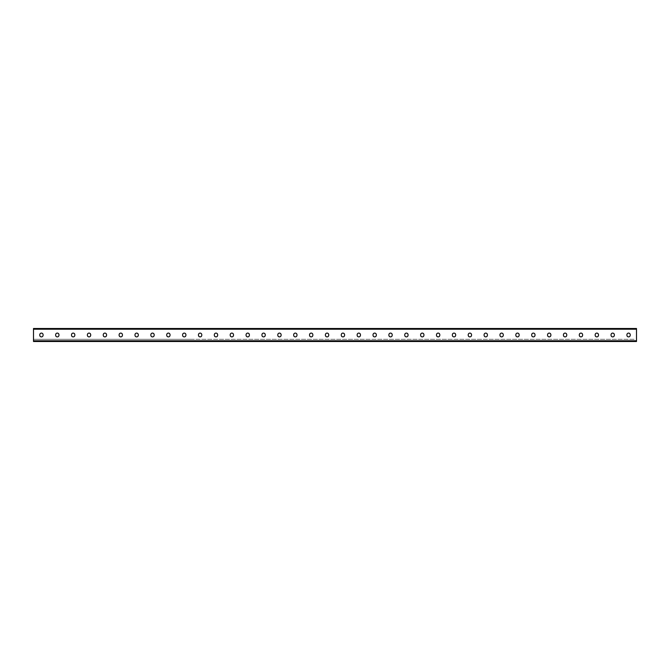 <?xml version="1.0" encoding="UTF-8"?>
<svg xmlns="http://www.w3.org/2000/svg" width="670" height="670" viewBox="0 0 670 670"><rect width="100%" height="100%" fill="white"/><g stroke="black" fill="none" stroke-linecap="round" stroke-linejoin="round"><path stroke-width="0.5" stroke-dasharray="3.35 2.51" d="M634.121 339.288L192.181 339.288L634.121 339.288M636.5 339.288L636.5 341.03L33.5 341.03L33.5 341.507L636.5 341.507L636.5 339.288L636.5 341.507L636.5 341.03L33.5 341.03L33.5 341.507L636.5 341.507L636.5 340.796L33.5 341.03L33.5 339.288L192.181 339.288L33.5 339.288L33.5 341.507L33.5 339.288L33.5 341.03L636.5 341.03L636.5 341.507L33.5 341.507L33.5 340.796L636.5 341.03L636.5 339.288M625.788 328.97L623.804 328.97L625.788 328.97L625.788 328.493L631.341 328.493L625.788 328.493L625.788 328.97L633.326 328.97L625.788 328.97M609.918 328.97L607.933 328.97L609.918 328.97L609.918 328.493L615.47 328.493L609.918 328.493L609.918 328.97L617.455 328.97L609.918 328.97M356.03 328.97L354.045 328.97L356.03 328.97L356.03 328.493L361.582 328.493L356.03 328.493L356.03 328.97L363.567 328.97L356.03 328.97M340.159 328.97L338.174 328.97L340.159 328.97L340.159 328.493L345.712 328.493L340.159 328.493L340.159 328.97L347.697 328.97L340.159 328.97M371.892 328.97L369.907 328.97L371.892 328.97L371.892 328.493L377.445 328.493L371.892 328.493L371.892 328.97L379.429 328.97L371.892 328.97M387.762 328.97L385.778 328.97L387.762 328.97L387.762 328.493L393.315 328.493L387.762 328.493L387.762 328.97L395.3 328.97L387.762 328.97M403.633 328.97L401.648 328.97L403.633 328.97L403.633 328.493L409.186 328.493L403.633 328.493L403.633 328.97L411.171 328.97L403.633 328.97M419.495 328.97L417.519 328.97L419.495 328.97L419.495 328.493L425.056 328.493L419.495 328.493L419.495 328.97L427.033 328.97L419.495 328.97M435.366 328.97L433.381 328.97L435.366 328.97L435.366 328.493L440.919 328.493L435.366 328.493L435.366 328.97L442.904 328.97L435.366 328.97M451.237 328.97L449.252 328.97L451.237 328.97L451.237 328.493L456.789 328.493L451.237 328.493L451.237 328.97L458.774 328.97L451.237 328.97M467.107 328.97L465.122 328.97L467.107 328.97L467.107 328.493L472.66 328.493L467.107 328.493L467.107 328.97L474.645 328.97L467.107 328.97M482.969 328.97L480.993 328.97L482.969 328.97L482.969 328.493L488.531 328.493L482.969 328.493L482.969 328.97L490.507 328.97L482.969 328.97M498.84 328.97L496.855 328.97L498.84 328.97L498.84 328.493L504.393 328.493L498.84 328.493L498.84 328.97L506.378 328.97L498.84 328.97M514.711 328.97L512.726 328.97L514.711 328.97L514.711 328.493L520.263 328.493L514.711 328.493L514.711 328.97L522.248 328.97L514.711 328.97M530.581 328.97L528.596 328.97L530.581 328.97L530.581 328.493L536.134 328.493L530.581 328.493L530.581 328.97L538.119 328.97L530.581 328.97M546.444 328.97L544.467 328.97L546.444 328.97L546.444 328.493L552.005 328.493L546.444 328.493L546.444 328.97L553.981 328.97L546.444 328.97M562.314 328.97L560.329 328.97L562.314 328.97L562.314 328.493L567.867 328.493L562.314 328.493L562.314 328.97L569.852 328.97L562.314 328.97M578.185 328.97L576.2 328.97L578.185 328.97L578.185 328.493L583.738 328.493L578.185 328.493L578.185 328.97L585.722 328.97L578.185 328.97M594.056 328.97L592.071 328.97L594.056 328.97L594.056 328.493L599.608 328.493L594.056 328.493L594.056 328.97L601.593 328.97L594.056 328.97M636.5 328.97L33.5 328.97L33.5 328.493L636.5 328.493L636.5 329.204L33.5 328.97L33.5 328.493L33.5 340.796L636.5 340.796L636.5 328.97M44.212 328.97L46.197 328.97L44.212 328.97L44.212 328.493L46.197 328.493L36.674 328.493L44.212 328.493L44.212 328.97L36.674 328.97L44.212 328.97M60.082 328.97L62.067 328.97L60.082 328.97L60.082 328.493L62.067 328.493L52.545 328.493L60.082 328.493L60.082 328.97L52.545 328.97L60.082 328.97M313.97 328.97L315.955 328.97L313.97 328.97L313.97 328.493L315.955 328.493L306.433 328.493L313.97 328.493L313.97 328.97L306.433 328.97L313.97 328.97M329.841 328.97L331.826 328.97L329.841 328.97L329.841 328.493L331.826 328.493L322.303 328.493L329.841 328.493L329.841 328.97L322.303 328.97L329.841 328.97M298.108 328.97L300.093 328.97L298.108 328.97L298.108 328.493L300.093 328.493L290.571 328.493L298.108 328.493L298.108 328.97L290.571 328.97L298.108 328.97M282.238 328.97L284.222 328.97L282.238 328.97L282.238 328.493L284.222 328.493L274.7 328.493L282.238 328.493L282.238 328.97L274.7 328.97L282.238 328.97M266.367 328.97L268.352 328.97L266.367 328.97L266.367 328.493L268.352 328.493L258.829 328.493L266.367 328.493L266.367 328.97L258.829 328.97L266.367 328.97M250.505 328.97L252.481 328.97L250.505 328.97L250.505 328.493L252.481 328.493L242.967 328.493L250.505 328.493L250.505 328.97L242.967 328.97L250.505 328.97M234.634 328.97L236.619 328.97L234.634 328.97L234.634 328.493L236.619 328.493L227.097 328.493L234.634 328.493L234.634 328.97L227.097 328.97L234.634 328.97M218.763 328.97L220.748 328.97L218.763 328.97L218.763 328.493L220.748 328.493L211.226 328.493L218.763 328.493L218.763 328.97L211.226 328.97L218.763 328.97M202.893 328.97L204.878 328.97L202.893 328.97L202.893 328.493L204.878 328.493L195.355 328.493L202.893 328.493L202.893 328.97L195.355 328.97L202.893 328.97M187.03 328.97L189.007 328.97L187.03 328.97L187.03 328.493L189.007 328.493L179.493 328.493L187.03 328.493L187.03 328.97L179.493 328.97L187.03 328.97M171.16 328.97L173.145 328.97L171.16 328.97L171.16 328.493L173.145 328.493L163.622 328.493L171.16 328.493L171.16 328.97L163.622 328.97L171.16 328.97M155.289 328.97L157.274 328.97L155.289 328.97L155.289 328.493L157.274 328.493L147.752 328.493L155.289 328.493L155.289 328.97L147.752 328.97L155.289 328.97M139.419 328.97L141.404 328.97L139.419 328.97L139.419 328.493L141.404 328.493L131.881 328.493L139.419 328.493L139.419 328.97L131.881 328.97L139.419 328.97M123.556 328.97L125.533 328.97L123.556 328.97L123.556 328.493L125.533 328.493L116.019 328.493L123.556 328.493L123.556 328.97L116.019 328.97L123.556 328.97M107.686 328.97L109.671 328.97L107.686 328.97L107.686 328.493L109.671 328.493L100.148 328.493L107.686 328.493L107.686 328.97L100.148 328.97L107.686 328.97M91.815 328.97L93.8 328.97L91.815 328.97L91.815 328.493L93.8 328.493L84.278 328.493L91.815 328.493L91.815 328.97L84.278 328.97L91.815 328.97M75.945 328.97L77.929 328.97L75.945 328.97L75.945 328.493L77.929 328.493L68.407 328.493L75.945 328.493L75.945 328.97L68.407 328.97L75.945 328.97M631.341 328.493L633.326 328.493L631.341 328.493L631.341 328.97L631.341 328.493M615.47 328.493L617.455 328.493L615.47 328.493L615.47 328.97L615.47 328.493M361.582 328.493L363.567 328.493L361.582 328.493L361.582 328.97L361.582 328.493M345.712 328.493L347.697 328.493L345.712 328.493L345.712 328.97L345.712 328.493M377.445 328.493L379.429 328.493L377.445 328.493L377.445 328.97L377.445 328.493M393.315 328.493L395.3 328.493L393.315 328.493L393.315 328.97L393.315 328.493M409.186 328.493L411.171 328.493L409.186 328.493L409.186 328.97L409.186 328.493M425.056 328.493L427.033 328.493L425.056 328.493L425.056 328.97L425.056 328.493M440.919 328.493L442.904 328.493L440.919 328.493L440.919 328.97L440.919 328.493M456.789 328.493L458.774 328.493L456.789 328.493L456.789 328.97L456.789 328.493M472.66 328.493L474.645 328.493L472.66 328.493L472.66 328.97L472.66 328.493M488.531 328.493L490.507 328.493L488.531 328.493L488.531 328.97L488.531 328.493M504.393 328.493L506.378 328.493L504.393 328.493L504.393 328.97L504.393 328.493M520.263 328.493L522.248 328.493L520.263 328.493L520.263 328.97L520.263 328.493M536.134 328.493L538.119 328.493L536.134 328.493L536.134 328.97L536.134 328.493M552.005 328.493L553.981 328.493L552.005 328.493L552.005 328.97L552.005 328.493M567.867 328.493L569.852 328.493L567.867 328.493L567.867 328.97L567.867 328.493M583.738 328.493L585.722 328.493L583.738 328.493L583.738 328.97L583.738 328.493M599.608 328.493L601.593 328.493L599.608 328.493L599.608 328.97L599.608 328.493M344.581 335.251L344.581 334.749L344.581 335.251A1.65 1.65 0 0 1 342.931 336.901A1.65 1.65 0 0 1 341.281 335.251L341.281 334.749L341.281 335.251A1.65 1.65 0 0 0 342.931 336.901A1.65 1.65 0 0 0 344.581 335.251L344.581 334.749A1.65 1.65 0 0 0 342.931 333.099A1.65 1.65 0 0 0 341.281 334.749A1.65 1.65 0 0 1 342.931 333.099A1.65 1.65 0 0 1 344.581 334.749M360.452 335.251L360.452 334.749L360.452 335.251A1.65 1.65 0 0 1 358.802 336.901A1.65 1.65 0 0 1 357.152 335.251L357.152 334.749L357.152 335.251A1.65 1.65 0 0 0 358.802 336.901A1.65 1.65 0 0 0 360.452 335.251L360.452 334.749A1.65 1.65 0 0 0 358.802 333.099A1.65 1.65 0 0 0 357.152 334.749A1.65 1.65 0 0 1 358.802 333.099A1.65 1.65 0 0 1 360.452 334.749M376.322 335.251L376.322 334.749L376.322 335.251A1.65 1.65 0 0 1 374.672 336.901A1.65 1.65 0 0 1 373.022 335.251L373.022 334.749L373.022 335.251A1.65 1.65 0 0 0 374.672 336.901A1.65 1.65 0 0 0 376.322 335.251L376.322 334.749A1.65 1.65 0 0 0 374.672 333.099A1.65 1.65 0 0 0 373.022 334.749A1.65 1.65 0 0 1 374.672 333.099A1.65 1.65 0 0 1 376.322 334.749M392.193 335.251L392.193 334.749L392.193 335.251A1.65 1.65 0 0 1 390.543 336.901A1.65 1.65 0 0 1 388.893 335.251L388.893 334.749L388.893 335.251A1.65 1.65 0 0 0 390.543 336.901A1.65 1.65 0 0 0 392.193 335.251L392.193 334.749A1.65 1.65 0 0 0 390.543 333.099A1.65 1.65 0 0 0 388.893 334.749A1.65 1.65 0 0 1 390.543 333.099A1.65 1.65 0 0 1 392.193 334.749M408.055 335.251L408.055 334.749L408.055 335.251A1.65 1.65 0 0 1 406.405 336.901A1.65 1.65 0 0 1 404.755 335.251L404.755 334.749L404.755 335.251A1.65 1.65 0 0 0 406.405 336.901A1.65 1.65 0 0 0 408.055 335.251L408.055 334.749A1.65 1.65 0 0 0 406.405 333.099A1.65 1.65 0 0 0 404.755 334.749A1.65 1.65 0 0 1 406.405 333.099A1.65 1.65 0 0 1 408.055 334.749M423.926 335.251L423.926 334.749L423.926 335.251A1.65 1.65 0 0 1 422.276 336.901A1.65 1.65 0 0 1 420.626 335.251L420.626 334.749L420.626 335.251A1.65 1.65 0 0 0 422.276 336.901A1.65 1.65 0 0 0 423.926 335.251L423.926 334.749A1.65 1.65 0 0 0 422.276 333.099A1.65 1.65 0 0 0 420.626 334.749A1.65 1.65 0 0 1 422.276 333.099A1.65 1.65 0 0 1 423.926 334.749M439.796 335.251L439.796 334.749L439.796 335.251A1.65 1.65 0 0 1 438.147 336.901A1.65 1.65 0 0 1 436.497 335.251L436.497 334.749L436.497 335.251A1.65 1.65 0 0 0 438.147 336.901A1.65 1.65 0 0 0 439.796 335.251L439.796 334.749A1.65 1.65 0 0 0 438.147 333.099A1.65 1.65 0 0 0 436.497 334.749A1.65 1.65 0 0 1 438.147 333.099A1.65 1.65 0 0 1 439.796 334.749M455.667 335.251L455.667 334.749L455.667 335.251A1.65 1.65 0 0 1 454.017 336.901A1.65 1.65 0 0 1 452.359 335.251L452.359 334.749L452.359 335.251A1.65 1.65 0 0 0 454.017 336.901A1.65 1.65 0 0 0 455.667 335.251L455.667 334.749A1.65 1.65 0 0 0 454.017 333.099A1.65 1.65 0 0 0 452.359 334.749A1.65 1.65 0 0 1 454.017 333.099A1.65 1.65 0 0 1 455.667 334.749M471.529 335.251L471.529 334.749L471.529 335.251A1.65 1.65 0 0 1 469.879 336.901A1.65 1.65 0 0 1 468.23 335.251L468.23 334.749L468.23 335.251A1.65 1.65 0 0 0 469.879 336.901A1.65 1.65 0 0 0 471.529 335.251L471.529 334.749A1.65 1.65 0 0 0 469.879 333.099A1.65 1.65 0 0 0 468.23 334.749A1.65 1.65 0 0 1 469.879 333.099A1.65 1.65 0 0 1 471.529 334.749M487.4 335.251L487.4 334.749L487.4 335.251A1.65 1.65 0 0 1 485.75 336.901A1.65 1.65 0 0 1 484.1 335.251L484.1 334.749L484.1 335.251A1.65 1.65 0 0 0 485.75 336.901A1.65 1.65 0 0 0 487.4 335.251L487.4 334.749A1.65 1.65 0 0 0 485.75 333.099A1.65 1.65 0 0 0 484.1 334.749A1.65 1.65 0 0 1 485.75 333.099A1.65 1.65 0 0 1 487.4 334.749M503.27 335.251L503.27 334.749L503.27 335.251A1.65 1.65 0 0 1 501.621 336.901A1.65 1.65 0 0 1 499.971 335.251L499.971 334.749L499.971 335.251A1.65 1.65 0 0 0 501.621 336.901A1.65 1.65 0 0 0 503.27 335.251L503.27 334.749A1.65 1.65 0 0 0 501.621 333.099A1.65 1.65 0 0 0 499.971 334.749A1.65 1.65 0 0 1 501.621 333.099A1.65 1.65 0 0 1 503.27 334.749M519.141 335.251L519.141 334.749L519.141 335.251A1.65 1.65 0 0 1 517.483 336.901A1.65 1.65 0 0 1 515.833 335.251L515.833 334.749L515.833 335.251A1.65 1.65 0 0 0 517.483 336.901A1.65 1.65 0 0 0 519.141 335.251L519.141 334.749A1.65 1.65 0 0 0 517.483 333.099A1.65 1.65 0 0 0 515.833 334.749A1.65 1.65 0 0 1 517.483 333.099A1.65 1.65 0 0 1 519.141 334.749M535.003 335.251L535.003 334.749L535.003 335.251A1.65 1.65 0 0 1 533.354 336.901A1.65 1.65 0 0 1 531.704 335.251L531.704 334.749L531.704 335.251A1.65 1.65 0 0 0 533.354 336.901A1.65 1.65 0 0 0 535.003 335.251L535.003 334.749A1.65 1.65 0 0 0 533.354 333.099A1.65 1.65 0 0 0 531.704 334.749A1.65 1.65 0 0 1 533.354 333.099A1.65 1.65 0 0 1 535.003 334.749M550.874 335.251L550.874 334.749L550.874 335.251A1.65 1.65 0 0 1 549.224 336.901A1.65 1.65 0 0 1 547.574 335.251L547.574 334.749L547.574 335.251A1.65 1.65 0 0 0 549.224 336.901A1.65 1.65 0 0 0 550.874 335.251L550.874 334.749A1.65 1.65 0 0 0 549.224 333.099A1.65 1.65 0 0 0 547.574 334.749A1.65 1.65 0 0 1 549.224 333.099A1.65 1.65 0 0 1 550.874 334.749M566.745 335.251L566.745 334.749L566.745 335.251A1.65 1.65 0 0 1 565.095 336.901A1.65 1.65 0 0 1 563.445 335.251L563.445 334.749L563.445 335.251A1.65 1.65 0 0 0 565.095 336.901A1.65 1.65 0 0 0 566.745 335.251L566.745 334.749A1.65 1.65 0 0 0 565.095 333.099A1.65 1.65 0 0 0 563.445 334.749A1.65 1.65 0 0 1 565.095 333.099A1.65 1.65 0 0 1 566.745 334.749M582.607 335.251L582.607 334.749L582.607 335.251A1.65 1.65 0 0 1 580.957 336.901A1.65 1.65 0 0 1 579.307 335.251L579.307 334.749L579.307 335.251A1.65 1.65 0 0 0 580.957 336.901A1.65 1.65 0 0 0 582.607 335.251L582.607 334.749A1.65 1.65 0 0 0 580.957 333.099A1.65 1.65 0 0 0 579.307 334.749A1.65 1.65 0 0 1 580.957 333.099A1.65 1.65 0 0 1 582.607 334.749M598.478 334.749A1.65 1.65 0 0 0 596.828 333.099A1.65 1.65 0 0 0 595.178 334.749L595.178 335.251A1.65 1.65 0 0 0 596.828 336.901A1.65 1.65 0 0 0 598.478 335.251L598.478 334.749L598.478 335.251A1.65 1.65 0 0 1 596.828 336.901A1.65 1.65 0 0 1 595.178 335.251L595.178 334.749A1.65 1.65 0 0 1 596.828 333.099A1.65 1.65 0 0 1 598.478 334.749A1.65 1.65 0 0 0 596.828 333.099A1.65 1.65 0 0 0 595.178 334.749L595.178 335.251A1.65 1.65 0 0 0 596.828 336.901A1.65 1.65 0 0 0 598.478 335.251L598.478 334.749M614.348 335.251L614.348 334.749L614.348 335.251A1.65 1.65 0 0 1 612.698 336.901A1.65 1.65 0 0 1 611.048 335.251L611.048 334.749L611.048 335.251A1.65 1.65 0 0 0 612.698 336.901A1.65 1.65 0 0 0 614.348 335.251L614.348 334.749A1.65 1.65 0 0 0 612.698 333.099A1.65 1.65 0 0 0 611.048 334.749A1.65 1.65 0 0 1 612.698 333.099A1.65 1.65 0 0 1 614.348 334.749M630.219 335.251L630.219 334.749L630.219 335.251A1.65 1.65 0 0 1 628.569 336.901A1.65 1.65 0 0 1 626.919 335.251L626.919 334.749L626.919 335.251A1.65 1.65 0 0 0 628.569 336.901A1.65 1.65 0 0 0 630.219 335.251L630.219 334.749A1.65 1.65 0 0 0 628.569 333.099A1.65 1.65 0 0 0 626.919 334.749A1.65 1.65 0 0 1 628.569 333.099A1.65 1.65 0 0 1 630.219 334.749M328.719 334.749L328.719 335.251L328.719 334.749A1.65 1.65 0 0 0 327.069 333.099A1.65 1.65 0 0 0 325.419 334.749L325.419 335.251L325.419 334.749A1.65 1.65 0 0 1 327.069 333.099A1.65 1.65 0 0 1 328.719 334.749L328.719 335.251A1.65 1.65 0 0 1 327.069 336.901A1.65 1.65 0 0 1 325.419 335.251A1.65 1.65 0 0 0 327.069 336.901A1.65 1.65 0 0 0 328.719 335.251M312.848 334.749L312.848 335.251L312.848 334.749A1.65 1.65 0 0 0 311.198 333.099A1.65 1.65 0 0 0 309.548 334.749L309.548 335.251L309.548 334.749A1.65 1.65 0 0 1 311.198 333.099A1.65 1.65 0 0 1 312.848 334.749L312.848 335.251A1.65 1.65 0 0 1 311.198 336.901A1.65 1.65 0 0 1 309.548 335.251A1.65 1.65 0 0 0 311.198 336.901A1.65 1.65 0 0 0 312.848 335.251M296.978 334.749L296.978 335.251L296.978 334.749A1.65 1.65 0 0 0 295.328 333.099A1.65 1.65 0 0 0 293.678 334.749L293.678 335.251L293.678 334.749A1.65 1.65 0 0 1 295.328 333.099A1.65 1.65 0 0 1 296.978 334.749L296.978 335.251A1.65 1.65 0 0 1 295.328 336.901A1.65 1.65 0 0 1 293.678 335.251A1.65 1.65 0 0 0 295.328 336.901A1.65 1.65 0 0 0 296.978 335.251M281.107 334.749L281.107 335.251L281.107 334.749A1.65 1.65 0 0 0 279.457 333.099A1.65 1.65 0 0 0 277.807 334.749L277.807 335.251L277.807 334.749A1.65 1.65 0 0 1 279.457 333.099A1.65 1.65 0 0 1 281.107 334.749L281.107 335.251A1.65 1.65 0 0 1 279.457 336.901A1.65 1.65 0 0 1 277.807 335.251A1.65 1.65 0 0 0 279.457 336.901A1.65 1.65 0 0 0 281.107 335.251M265.245 334.749L265.245 335.251L265.245 334.749A1.65 1.65 0 0 0 263.595 333.099A1.65 1.65 0 0 0 261.945 334.749L261.945 335.251L261.945 334.749A1.65 1.65 0 0 1 263.595 333.099A1.65 1.65 0 0 1 265.245 334.749L265.245 335.251A1.65 1.65 0 0 1 263.595 336.901A1.65 1.65 0 0 1 261.945 335.251A1.65 1.65 0 0 0 263.595 336.901A1.65 1.65 0 0 0 265.245 335.251M249.374 334.749L249.374 335.251L249.374 334.749A1.65 1.65 0 0 0 247.724 333.099A1.65 1.65 0 0 0 246.074 334.749L246.074 335.251L246.074 334.749A1.65 1.65 0 0 1 247.724 333.099A1.65 1.65 0 0 1 249.374 334.749L249.374 335.251A1.65 1.65 0 0 1 247.724 336.901A1.65 1.65 0 0 1 246.074 335.251A1.65 1.65 0 0 0 247.724 336.901A1.65 1.65 0 0 0 249.374 335.251M233.503 334.749L233.503 335.251L233.503 334.749A1.65 1.65 0 0 0 231.853 333.099A1.65 1.65 0 0 0 230.204 334.749L230.204 335.251L230.204 334.749A1.65 1.65 0 0 1 231.853 333.099A1.65 1.65 0 0 1 233.503 334.749L233.503 335.251A1.65 1.65 0 0 1 231.853 336.901A1.65 1.65 0 0 1 230.204 335.251A1.65 1.65 0 0 0 231.853 336.901A1.65 1.65 0 0 0 233.503 335.251M217.641 334.749L217.641 335.251L217.641 334.749A1.65 1.65 0 0 0 215.983 333.099A1.65 1.65 0 0 0 214.333 334.749L214.333 335.251L214.333 334.749A1.65 1.65 0 0 1 215.983 333.099A1.65 1.65 0 0 1 217.641 334.749L217.641 335.251A1.65 1.65 0 0 1 215.983 336.901A1.65 1.65 0 0 1 214.333 335.251A1.65 1.65 0 0 0 215.983 336.901A1.65 1.65 0 0 0 217.641 335.251M201.77 334.749L201.77 335.251L201.77 334.749A1.65 1.65 0 0 0 200.121 333.099A1.65 1.65 0 0 0 198.471 334.749L198.471 335.251L198.471 334.749A1.65 1.65 0 0 1 200.121 333.099A1.65 1.65 0 0 1 201.77 334.749L201.77 335.251A1.65 1.65 0 0 1 200.121 336.901A1.65 1.65 0 0 1 198.471 335.251A1.65 1.65 0 0 0 200.121 336.901A1.65 1.65 0 0 0 201.77 335.251M185.9 334.749L185.9 335.251L185.9 334.749A1.65 1.65 0 0 0 184.25 333.099A1.65 1.65 0 0 0 182.6 334.749L182.6 335.251L182.6 334.749A1.65 1.65 0 0 1 184.25 333.099A1.65 1.65 0 0 1 185.9 334.749L185.9 335.251A1.65 1.65 0 0 1 184.25 336.901A1.65 1.65 0 0 1 182.6 335.251A1.65 1.65 0 0 0 184.25 336.901A1.65 1.65 0 0 0 185.9 335.251M170.029 334.749L170.029 335.251L170.029 334.749A1.65 1.65 0 0 0 168.379 333.099A1.65 1.65 0 0 0 166.73 334.749L166.73 335.251L166.73 334.749A1.65 1.65 0 0 1 168.379 333.099A1.65 1.65 0 0 1 170.029 334.749L170.029 335.251A1.65 1.65 0 0 1 168.379 336.901A1.65 1.65 0 0 1 166.73 335.251A1.65 1.65 0 0 0 168.379 336.901A1.65 1.65 0 0 0 170.029 335.251M154.167 334.749L154.167 335.251L154.167 334.749A1.65 1.65 0 0 0 152.517 333.099A1.65 1.65 0 0 0 150.859 334.749L150.859 335.251L150.859 334.749A1.65 1.65 0 0 1 152.517 333.099A1.65 1.65 0 0 1 154.167 334.749L154.167 335.251A1.65 1.65 0 0 1 152.517 336.901A1.65 1.65 0 0 1 150.859 335.251A1.65 1.65 0 0 0 152.517 336.901A1.65 1.65 0 0 0 154.167 335.251M138.296 334.749L138.296 335.251L138.296 334.749A1.65 1.65 0 0 0 136.647 333.099A1.65 1.65 0 0 0 134.997 334.749L134.997 335.251L134.997 334.749A1.65 1.65 0 0 1 136.647 333.099A1.65 1.65 0 0 1 138.296 334.749L138.296 335.251A1.65 1.65 0 0 1 136.647 336.901A1.65 1.65 0 0 1 134.997 335.251A1.65 1.65 0 0 0 136.647 336.901A1.65 1.65 0 0 0 138.296 335.251M122.426 334.749L122.426 335.251L122.426 334.749A1.65 1.65 0 0 0 120.776 333.099A1.65 1.65 0 0 0 119.126 334.749L119.126 335.251L119.126 334.749A1.65 1.65 0 0 1 120.776 333.099A1.65 1.65 0 0 1 122.426 334.749L122.426 335.251A1.65 1.65 0 0 1 120.776 336.901A1.65 1.65 0 0 1 119.126 335.251A1.65 1.65 0 0 0 120.776 336.901A1.65 1.65 0 0 0 122.426 335.251M106.555 334.749L106.555 335.251L106.555 334.749A1.65 1.65 0 0 0 104.905 333.099A1.65 1.65 0 0 0 103.255 334.749L103.255 335.251L103.255 334.749A1.65 1.65 0 0 1 104.905 333.099A1.65 1.65 0 0 1 106.555 334.749L106.555 335.251A1.65 1.65 0 0 1 104.905 336.901A1.65 1.65 0 0 1 103.255 335.251A1.65 1.65 0 0 0 104.905 336.901A1.65 1.65 0 0 0 106.555 335.251M90.693 334.749L90.693 335.251L90.693 334.749A1.65 1.65 0 0 0 89.043 333.099A1.65 1.65 0 0 0 87.393 334.749L87.393 335.251L87.393 334.749A1.65 1.65 0 0 1 89.043 333.099A1.65 1.65 0 0 1 90.693 334.749L90.693 335.251A1.65 1.65 0 0 1 89.043 336.901A1.65 1.65 0 0 1 87.393 335.251A1.65 1.65 0 0 0 89.043 336.901A1.65 1.65 0 0 0 90.693 335.251M74.822 334.749L74.822 335.251L74.822 334.749A1.65 1.65 0 0 0 73.172 333.099A1.65 1.65 0 0 0 71.523 334.749L71.523 335.251L71.523 334.749A1.65 1.65 0 0 1 73.172 333.099A1.65 1.65 0 0 1 74.822 334.749L74.822 335.251A1.65 1.65 0 0 1 73.172 336.901A1.65 1.65 0 0 1 71.523 335.251A1.65 1.65 0 0 0 73.172 336.901A1.65 1.65 0 0 0 74.822 335.251M58.952 334.749L58.952 335.251L58.952 334.749A1.65 1.65 0 0 0 57.302 333.099A1.65 1.65 0 0 0 55.652 334.749L55.652 335.251L55.652 334.749A1.65 1.65 0 0 1 57.302 333.099A1.65 1.65 0 0 1 58.952 334.749L58.952 335.251A1.65 1.65 0 0 1 57.302 336.901A1.65 1.65 0 0 1 55.652 335.251A1.65 1.65 0 0 0 57.302 336.901A1.65 1.65 0 0 0 58.952 335.251M43.081 334.749L43.081 335.251L43.081 334.749A1.65 1.65 0 0 0 41.431 333.099A1.65 1.65 0 0 0 39.781 334.749L39.781 335.251L39.781 334.749A1.65 1.65 0 0 1 41.431 333.099A1.65 1.65 0 0 1 43.081 334.749L43.081 335.251A1.65 1.65 0 0 1 41.431 336.901A1.65 1.65 0 0 1 39.781 335.251A1.65 1.65 0 0 0 41.431 336.901A1.65 1.65 0 0 0 43.081 335.251M33.5 340.796L33.5 329.204L33.5 340.796L636.5 340.796M341.281 334.749L341.281 335.251M357.152 334.749L357.152 335.251M373.022 334.749L373.022 335.251M388.893 334.749L388.893 335.251M404.755 334.749L404.755 335.251M420.626 334.749L420.626 335.251M436.497 334.749L436.497 335.251M452.359 334.749L452.359 335.251M468.23 334.749L468.23 335.251M484.1 334.749L484.1 335.251M499.971 334.749L499.971 335.251M515.833 334.749L515.833 335.251M531.704 334.749L531.704 335.251M547.574 334.749L547.574 335.251M563.445 334.749L563.445 335.251M579.307 334.749L579.307 335.251M611.048 334.749L611.048 335.251M626.919 334.749L626.919 335.251M325.419 335.251L325.419 334.749M309.548 335.251L309.548 334.749M293.678 335.251L293.678 334.749M277.807 335.251L277.807 334.749M261.945 335.251L261.945 334.749M246.074 335.251L246.074 334.749M230.204 335.251L230.204 334.749M214.333 335.251L214.333 334.749M198.471 335.251L198.471 334.749M182.6 335.251L182.6 334.749M166.73 335.251L166.73 334.749M150.859 335.251L150.859 334.749M134.997 335.251L134.997 334.749M119.126 335.251L119.126 334.749M103.255 335.251L103.255 334.749M87.393 335.251L87.393 334.749M71.523 335.251L71.523 334.749M55.652 335.251L55.652 334.749M39.781 335.251L39.781 334.749M33.5 341.507L33.5 341.03L33.5 341.507M33.5 329.204L636.5 329.204M38.659 328.97L38.659 328.493L38.659 328.97M70.392 328.97L70.392 328.493L70.392 328.97M86.263 328.97L86.263 328.493L86.263 328.97M102.133 328.97L102.133 328.493L102.133 328.97M117.995 328.97L117.995 328.493L117.995 328.97M133.866 328.97L133.866 328.493L133.866 328.97M149.737 328.97L149.737 328.493L149.737 328.97M165.607 328.97L165.607 328.493L165.607 328.97M181.47 328.97L181.47 328.493L181.47 328.97M197.34 328.97L197.34 328.493L197.34 328.97M213.211 328.97L213.211 328.493L213.211 328.97M229.081 328.97L229.081 328.493L229.081 328.97M244.944 328.97L244.944 328.493L244.944 328.97M260.814 328.97L260.814 328.493L260.814 328.97M276.685 328.97L276.685 328.493L276.685 328.97M292.555 328.97L292.555 328.493L292.555 328.97M308.418 328.97L308.418 328.493L308.418 328.97M324.288 328.97L324.288 328.493L324.288 328.97M54.53 328.97L54.53 328.493L54.53 328.97M633.326 328.493L633.326 328.97M623.804 328.493L623.804 328.97M601.593 328.493L601.593 328.97M592.071 328.493L592.071 328.97M585.722 328.493L585.722 328.97M576.2 328.493L576.2 328.97M569.852 328.493L569.852 328.97M560.329 328.493L560.329 328.97M553.981 328.493L553.981 328.97M544.467 328.493L544.467 328.97M538.119 328.493L538.119 328.97M528.596 328.493L528.596 328.97M522.248 328.493L522.248 328.97M512.726 328.493L512.726 328.97M506.378 328.493L506.378 328.97M496.855 328.493L496.855 328.97M490.507 328.493L490.507 328.97M480.993 328.493L480.993 328.97M474.645 328.493L474.645 328.97M465.122 328.493L465.122 328.97M458.774 328.493L458.774 328.97M449.252 328.493L449.252 328.97M442.904 328.493L442.904 328.97M433.381 328.493L433.381 328.97M427.033 328.493L427.033 328.97M417.519 328.493L417.519 328.97M411.171 328.493L411.171 328.97M401.648 328.493L401.648 328.97M395.3 328.493L395.3 328.97M385.778 328.493L385.778 328.97M379.429 328.493L379.429 328.97M369.907 328.493L369.907 328.97M363.567 328.493L363.567 328.97M354.045 328.493L354.045 328.97M347.697 328.493L347.697 328.97M338.174 328.493L338.174 328.97M617.455 328.493L617.455 328.97M607.933 328.493L607.933 328.97M36.674 328.493L36.674 328.97M46.197 328.493L46.197 328.97M68.407 328.493L68.407 328.97M77.929 328.493L77.929 328.97M84.278 328.493L84.278 328.97M93.8 328.493L93.8 328.97M100.148 328.493L100.148 328.97M109.671 328.493L109.671 328.97M116.019 328.493L116.019 328.97M125.533 328.493L125.533 328.97M131.881 328.493L131.881 328.97M141.404 328.493L141.404 328.97M147.752 328.493L147.752 328.97M157.274 328.493L157.274 328.97M163.622 328.493L163.622 328.97M173.145 328.493L173.145 328.97M179.493 328.493L179.493 328.97M189.007 328.493L189.007 328.97M195.355 328.493L195.355 328.97M204.878 328.493L204.878 328.97M211.226 328.493L211.226 328.97M220.748 328.493L220.748 328.97M227.097 328.493L227.097 328.97M236.619 328.493L236.619 328.97M242.967 328.493L242.967 328.97M252.481 328.493L252.481 328.97M258.829 328.493L258.829 328.97M268.352 328.493L268.352 328.97M274.7 328.493L274.7 328.97M284.222 328.493L284.222 328.97M290.571 328.493L290.571 328.97M300.093 328.493L300.093 328.97M306.433 328.493L306.433 328.97M315.955 328.493L315.955 328.97M322.303 328.493L322.303 328.97M331.826 328.493L331.826 328.97M52.545 328.493L52.545 328.97M62.067 328.493L62.067 328.97"/><path stroke-width="1" d="M33.5 340.796L33.5 328.493L636.5 328.493L636.5 341.507L33.5 341.507L33.5 340.796L636.5 340.796M344.581 334.749A1.65 1.65 0 0 0 342.931 333.099A1.65 1.65 0 0 0 341.281 334.749A1.65 1.65 0 0 1 342.931 333.099A1.65 1.65 0 0 1 344.581 334.749L344.581 335.251A1.65 1.65 0 0 1 342.931 336.901A1.65 1.65 0 0 1 341.281 335.251A1.65 1.65 0 0 0 342.931 336.901A1.65 1.65 0 0 0 344.581 335.251M360.452 334.749A1.65 1.65 0 0 0 358.802 333.099A1.65 1.65 0 0 0 357.152 334.749A1.65 1.65 0 0 1 358.802 333.099A1.65 1.65 0 0 1 360.452 334.749L360.452 335.251A1.65 1.65 0 0 1 358.802 336.901A1.65 1.65 0 0 1 357.152 335.251A1.65 1.65 0 0 0 358.802 336.901A1.65 1.65 0 0 0 360.452 335.251M376.322 334.749A1.65 1.65 0 0 0 374.672 333.099A1.65 1.65 0 0 0 373.022 334.749A1.65 1.65 0 0 1 374.672 333.099A1.65 1.65 0 0 1 376.322 334.749L376.322 335.251A1.65 1.65 0 0 1 374.672 336.901A1.65 1.65 0 0 1 373.022 335.251A1.65 1.65 0 0 0 374.672 336.901A1.65 1.65 0 0 0 376.322 335.251M392.193 334.749A1.65 1.65 0 0 0 390.543 333.099A1.65 1.65 0 0 0 388.893 334.749A1.65 1.65 0 0 1 390.543 333.099A1.65 1.65 0 0 1 392.193 334.749L392.193 335.251A1.65 1.65 0 0 1 390.543 336.901A1.65 1.65 0 0 1 388.893 335.251A1.65 1.65 0 0 0 390.543 336.901A1.65 1.65 0 0 0 392.193 335.251M408.055 334.749A1.65 1.65 0 0 0 406.405 333.099A1.65 1.65 0 0 0 404.755 334.749A1.65 1.65 0 0 1 406.405 333.099A1.65 1.65 0 0 1 408.055 334.749L408.055 335.251A1.65 1.65 0 0 1 406.405 336.901A1.65 1.65 0 0 1 404.755 335.251A1.65 1.65 0 0 0 406.405 336.901A1.65 1.65 0 0 0 408.055 335.251M423.926 334.749A1.65 1.65 0 0 0 422.276 333.099A1.65 1.65 0 0 0 420.626 334.749A1.65 1.65 0 0 1 422.276 333.099A1.65 1.65 0 0 1 423.926 334.749L423.926 335.251A1.65 1.65 0 0 1 422.276 336.901A1.65 1.65 0 0 1 420.626 335.251A1.65 1.65 0 0 0 422.276 336.901A1.65 1.65 0 0 0 423.926 335.251M439.796 334.749A1.65 1.65 0 0 0 438.147 333.099A1.65 1.65 0 0 0 436.497 334.749A1.65 1.65 0 0 1 438.147 333.099A1.65 1.65 0 0 1 439.796 334.749L439.796 335.251A1.65 1.65 0 0 1 438.147 336.901A1.65 1.65 0 0 1 436.497 335.251A1.65 1.65 0 0 0 438.147 336.901A1.65 1.65 0 0 0 439.796 335.251M455.667 334.749A1.65 1.65 0 0 0 454.017 333.099A1.65 1.65 0 0 0 452.359 334.749A1.65 1.65 0 0 1 454.017 333.099A1.65 1.65 0 0 1 455.667 334.749L455.667 335.251A1.65 1.65 0 0 1 454.017 336.901A1.65 1.65 0 0 1 452.359 335.251A1.65 1.65 0 0 0 454.017 336.901A1.65 1.65 0 0 0 455.667 335.251M471.529 334.749A1.65 1.65 0 0 0 469.879 333.099A1.65 1.65 0 0 0 468.23 334.749A1.65 1.65 0 0 1 469.879 333.099A1.65 1.65 0 0 1 471.529 334.749L471.529 335.251A1.65 1.65 0 0 1 469.879 336.901A1.65 1.65 0 0 1 468.23 335.251A1.65 1.65 0 0 0 469.879 336.901A1.65 1.65 0 0 0 471.529 335.251M487.4 334.749A1.65 1.65 0 0 0 485.75 333.099A1.65 1.65 0 0 0 484.1 334.749A1.65 1.65 0 0 1 485.75 333.099A1.65 1.65 0 0 1 487.4 334.749L487.4 335.251A1.65 1.65 0 0 1 485.75 336.901A1.65 1.65 0 0 1 484.1 335.251A1.65 1.65 0 0 0 485.75 336.901A1.65 1.65 0 0 0 487.4 335.251M503.27 334.749A1.65 1.65 0 0 0 501.621 333.099A1.65 1.65 0 0 0 499.971 334.749A1.65 1.65 0 0 1 501.621 333.099A1.65 1.65 0 0 1 503.27 334.749L503.27 335.251A1.65 1.65 0 0 1 501.621 336.901A1.65 1.65 0 0 1 499.971 335.251A1.65 1.65 0 0 0 501.621 336.901A1.65 1.65 0 0 0 503.27 335.251M519.141 334.749A1.65 1.65 0 0 0 517.483 333.099A1.65 1.65 0 0 0 515.833 334.749A1.65 1.65 0 0 1 517.483 333.099A1.65 1.65 0 0 1 519.141 334.749L519.141 335.251A1.65 1.65 0 0 1 517.483 336.901A1.65 1.65 0 0 1 515.833 335.251A1.65 1.65 0 0 0 517.483 336.901A1.65 1.65 0 0 0 519.141 335.251M535.003 334.749A1.65 1.65 0 0 0 533.354 333.099A1.65 1.65 0 0 0 531.704 334.749A1.65 1.65 0 0 1 533.354 333.099A1.65 1.65 0 0 1 535.003 334.749L535.003 335.251A1.65 1.65 0 0 1 533.354 336.901A1.65 1.65 0 0 1 531.704 335.251A1.65 1.65 0 0 0 533.354 336.901A1.65 1.65 0 0 0 535.003 335.251M550.874 334.749A1.65 1.65 0 0 0 549.224 333.099A1.65 1.65 0 0 0 547.574 334.749A1.65 1.65 0 0 1 549.224 333.099A1.65 1.65 0 0 1 550.874 334.749L550.874 335.251A1.65 1.65 0 0 1 549.224 336.901A1.65 1.65 0 0 1 547.574 335.251A1.65 1.65 0 0 0 549.224 336.901A1.65 1.65 0 0 0 550.874 335.251M566.745 334.749A1.65 1.65 0 0 0 565.095 333.099A1.65 1.65 0 0 0 563.445 334.749A1.65 1.65 0 0 1 565.095 333.099A1.65 1.65 0 0 1 566.745 334.749L566.745 335.251A1.65 1.65 0 0 1 565.095 336.901A1.65 1.65 0 0 1 563.445 335.251A1.65 1.65 0 0 0 565.095 336.901A1.65 1.65 0 0 0 566.745 335.251M582.607 334.749A1.65 1.65 0 0 0 580.957 333.099A1.65 1.65 0 0 0 579.307 334.749A1.65 1.65 0 0 1 580.957 333.099A1.65 1.65 0 0 1 582.607 334.749L582.607 335.251A1.65 1.65 0 0 1 580.957 336.901A1.65 1.65 0 0 1 579.307 335.251A1.65 1.65 0 0 0 580.957 336.901A1.65 1.65 0 0 0 582.607 335.251M614.348 334.749A1.65 1.65 0 0 0 612.698 333.099A1.65 1.65 0 0 0 611.048 334.749A1.65 1.65 0 0 1 612.698 333.099A1.65 1.65 0 0 1 614.348 334.749L614.348 335.251A1.65 1.65 0 0 1 612.698 336.901A1.65 1.65 0 0 1 611.048 335.251A1.65 1.65 0 0 0 612.698 336.901A1.65 1.65 0 0 0 614.348 335.251M630.219 334.749A1.65 1.65 0 0 0 628.569 333.099A1.65 1.65 0 0 0 626.919 334.749A1.65 1.65 0 0 1 628.569 333.099A1.65 1.65 0 0 1 630.219 334.749L630.219 335.251A1.65 1.65 0 0 1 628.569 336.901A1.65 1.65 0 0 1 626.919 335.251A1.65 1.65 0 0 0 628.569 336.901A1.65 1.65 0 0 0 630.219 335.251M325.419 334.749A1.65 1.65 0 0 1 327.069 333.099A1.65 1.65 0 0 1 328.719 334.749A1.65 1.65 0 0 0 327.069 333.099A1.65 1.65 0 0 0 325.419 334.749L325.419 335.251A1.65 1.65 0 0 0 327.069 336.901A1.65 1.65 0 0 0 328.719 335.251A1.65 1.65 0 0 1 327.069 336.901A1.65 1.65 0 0 1 325.419 335.251M309.548 334.749A1.65 1.65 0 0 1 311.198 333.099A1.65 1.65 0 0 1 312.848 334.749A1.65 1.65 0 0 0 311.198 333.099A1.65 1.65 0 0 0 309.548 334.749L309.548 335.251A1.65 1.65 0 0 0 311.198 336.901A1.65 1.65 0 0 0 312.848 335.251A1.65 1.65 0 0 1 311.198 336.901A1.65 1.65 0 0 1 309.548 335.251M293.678 334.749A1.65 1.65 0 0 1 295.328 333.099A1.65 1.65 0 0 1 296.978 334.749A1.65 1.65 0 0 0 295.328 333.099A1.65 1.65 0 0 0 293.678 334.749L293.678 335.251A1.65 1.65 0 0 0 295.328 336.901A1.65 1.65 0 0 0 296.978 335.251A1.65 1.65 0 0 1 295.328 336.901A1.65 1.65 0 0 1 293.678 335.251M277.807 334.749A1.65 1.65 0 0 1 279.457 333.099A1.65 1.65 0 0 1 281.107 334.749A1.65 1.65 0 0 0 279.457 333.099A1.65 1.65 0 0 0 277.807 334.749L277.807 335.251A1.65 1.65 0 0 0 279.457 336.901A1.65 1.65 0 0 0 281.107 335.251A1.65 1.65 0 0 1 279.457 336.901A1.65 1.65 0 0 1 277.807 335.251M261.945 334.749A1.65 1.65 0 0 1 263.595 333.099A1.65 1.65 0 0 1 265.245 334.749A1.65 1.65 0 0 0 263.595 333.099A1.65 1.65 0 0 0 261.945 334.749L261.945 335.251A1.65 1.65 0 0 0 263.595 336.901A1.65 1.65 0 0 0 265.245 335.251A1.65 1.65 0 0 1 263.595 336.901A1.65 1.65 0 0 1 261.945 335.251M246.074 334.749A1.65 1.65 0 0 1 247.724 333.099A1.65 1.65 0 0 1 249.374 334.749A1.65 1.65 0 0 0 247.724 333.099A1.65 1.65 0 0 0 246.074 334.749L246.074 335.251A1.65 1.65 0 0 0 247.724 336.901A1.65 1.65 0 0 0 249.374 335.251A1.65 1.65 0 0 1 247.724 336.901A1.65 1.65 0 0 1 246.074 335.251M230.204 334.749A1.65 1.65 0 0 1 231.853 333.099A1.65 1.65 0 0 1 233.503 334.749A1.65 1.65 0 0 0 231.853 333.099A1.65 1.65 0 0 0 230.204 334.749L230.204 335.251A1.65 1.65 0 0 0 231.853 336.901A1.65 1.65 0 0 0 233.503 335.251A1.65 1.65 0 0 1 231.853 336.901A1.65 1.65 0 0 1 230.204 335.251M214.333 334.749A1.65 1.65 0 0 1 215.983 333.099A1.65 1.65 0 0 1 217.641 334.749A1.65 1.65 0 0 0 215.983 333.099A1.65 1.65 0 0 0 214.333 334.749L214.333 335.251A1.65 1.65 0 0 0 215.983 336.901A1.65 1.65 0 0 0 217.641 335.251A1.65 1.65 0 0 1 215.983 336.901A1.65 1.65 0 0 1 214.333 335.251M198.471 334.749A1.65 1.65 0 0 1 200.121 333.099A1.65 1.65 0 0 1 201.77 334.749A1.65 1.65 0 0 0 200.121 333.099A1.65 1.65 0 0 0 198.471 334.749L198.471 335.251A1.65 1.65 0 0 0 200.121 336.901A1.65 1.65 0 0 0 201.77 335.251A1.65 1.65 0 0 1 200.121 336.901A1.65 1.65 0 0 1 198.471 335.251M182.6 334.749A1.65 1.65 0 0 1 184.25 333.099A1.65 1.65 0 0 1 185.9 334.749A1.65 1.65 0 0 0 184.25 333.099A1.65 1.65 0 0 0 182.6 334.749L182.6 335.251A1.65 1.65 0 0 0 184.25 336.901A1.65 1.65 0 0 0 185.9 335.251A1.65 1.65 0 0 1 184.25 336.901A1.65 1.65 0 0 1 182.6 335.251M166.73 334.749A1.65 1.65 0 0 1 168.379 333.099A1.65 1.65 0 0 1 170.029 334.749A1.65 1.65 0 0 0 168.379 333.099A1.65 1.65 0 0 0 166.73 334.749L166.73 335.251A1.65 1.65 0 0 0 168.379 336.901A1.65 1.65 0 0 0 170.029 335.251A1.65 1.65 0 0 1 168.379 336.901A1.65 1.65 0 0 1 166.73 335.251M150.859 334.749A1.65 1.65 0 0 1 152.517 333.099A1.65 1.65 0 0 1 154.167 334.749A1.65 1.65 0 0 0 152.517 333.099A1.65 1.65 0 0 0 150.859 334.749L150.859 335.251A1.65 1.65 0 0 0 152.517 336.901A1.65 1.65 0 0 0 154.167 335.251A1.65 1.65 0 0 1 152.517 336.901A1.65 1.65 0 0 1 150.859 335.251M134.997 334.749A1.65 1.65 0 0 1 136.647 333.099A1.65 1.65 0 0 1 138.296 334.749A1.65 1.65 0 0 0 136.647 333.099A1.65 1.65 0 0 0 134.997 334.749L134.997 335.251A1.65 1.65 0 0 0 136.647 336.901A1.65 1.65 0 0 0 138.296 335.251A1.65 1.65 0 0 1 136.647 336.901A1.65 1.65 0 0 1 134.997 335.251M119.126 334.749A1.65 1.65 0 0 1 120.776 333.099A1.65 1.65 0 0 1 122.426 334.749A1.65 1.65 0 0 0 120.776 333.099A1.65 1.65 0 0 0 119.126 334.749L119.126 335.251A1.65 1.65 0 0 0 120.776 336.901A1.65 1.65 0 0 0 122.426 335.251A1.65 1.65 0 0 1 120.776 336.901A1.65 1.65 0 0 1 119.126 335.251M103.255 334.749A1.65 1.65 0 0 1 104.905 333.099A1.65 1.65 0 0 1 106.555 334.749A1.65 1.65 0 0 0 104.905 333.099A1.65 1.65 0 0 0 103.255 334.749L103.255 335.251A1.65 1.65 0 0 0 104.905 336.901A1.65 1.65 0 0 0 106.555 335.251A1.65 1.65 0 0 1 104.905 336.901A1.65 1.65 0 0 1 103.255 335.251M87.393 334.749A1.65 1.65 0 0 1 89.043 333.099A1.65 1.65 0 0 1 90.693 334.749A1.65 1.65 0 0 0 89.043 333.099A1.65 1.65 0 0 0 87.393 334.749L87.393 335.251A1.65 1.65 0 0 0 89.043 336.901A1.65 1.65 0 0 0 90.693 335.251A1.65 1.65 0 0 1 89.043 336.901A1.65 1.65 0 0 1 87.393 335.251M71.523 334.749A1.65 1.65 0 0 1 73.172 333.099A1.65 1.65 0 0 1 74.822 334.749A1.65 1.65 0 0 0 73.172 333.099A1.65 1.65 0 0 0 71.523 334.749L71.523 335.251A1.65 1.65 0 0 0 73.172 336.901A1.65 1.65 0 0 0 74.822 335.251A1.65 1.65 0 0 1 73.172 336.901A1.65 1.65 0 0 1 71.523 335.251M55.652 334.749A1.65 1.65 0 0 1 57.302 333.099A1.65 1.65 0 0 1 58.952 334.749A1.65 1.65 0 0 0 57.302 333.099A1.65 1.65 0 0 0 55.652 334.749L55.652 335.251A1.65 1.65 0 0 0 57.302 336.901A1.65 1.65 0 0 0 58.952 335.251A1.65 1.65 0 0 1 57.302 336.901A1.65 1.65 0 0 1 55.652 335.251M39.781 334.749A1.65 1.65 0 0 1 41.431 333.099A1.65 1.65 0 0 1 43.081 334.749A1.65 1.65 0 0 0 41.431 333.099A1.65 1.65 0 0 0 39.781 334.749L39.781 335.251A1.65 1.65 0 0 0 41.431 336.901A1.65 1.65 0 0 0 43.081 335.251A1.65 1.65 0 0 1 41.431 336.901A1.65 1.65 0 0 1 39.781 335.251M341.281 335.251L341.281 334.749M357.152 335.251L357.152 334.749M373.022 335.251L373.022 334.749M388.893 335.251L388.893 334.749M404.755 335.251L404.755 334.749M420.626 335.251L420.626 334.749M436.497 335.251L436.497 334.749M452.359 335.251L452.359 334.749M468.23 335.251L468.23 334.749M484.1 335.251L484.1 334.749M499.971 335.251L499.971 334.749M515.833 335.251L515.833 334.749M531.704 335.251L531.704 334.749M547.574 335.251L547.574 334.749M563.445 335.251L563.445 334.749M579.307 335.251L579.307 334.749M598.478 334.749L598.478 335.251A1.65 1.65 0 0 1 596.828 336.901A1.65 1.65 0 0 1 595.178 335.251L595.178 334.749A1.65 1.65 0 0 1 596.828 333.099A1.65 1.65 0 0 1 598.478 334.749M611.048 335.251L611.048 334.749M626.919 335.251L626.919 334.749M328.719 335.251L328.719 334.749M312.848 335.251L312.848 334.749M296.978 335.251L296.978 334.749M281.107 335.251L281.107 334.749M265.245 335.251L265.245 334.749M249.374 335.251L249.374 334.749M233.503 335.251L233.503 334.749M217.641 335.251L217.641 334.749M201.77 335.251L201.77 334.749M185.9 335.251L185.9 334.749M170.029 335.251L170.029 334.749M154.167 335.251L154.167 334.749M138.296 335.251L138.296 334.749M122.426 335.251L122.426 334.749M106.555 335.251L106.555 334.749M90.693 335.251L90.693 334.749M74.822 335.251L74.822 334.749M58.952 335.251L58.952 334.749M43.081 335.251L43.081 334.749M33.5 329.204L636.5 329.204"/></g></svg>
